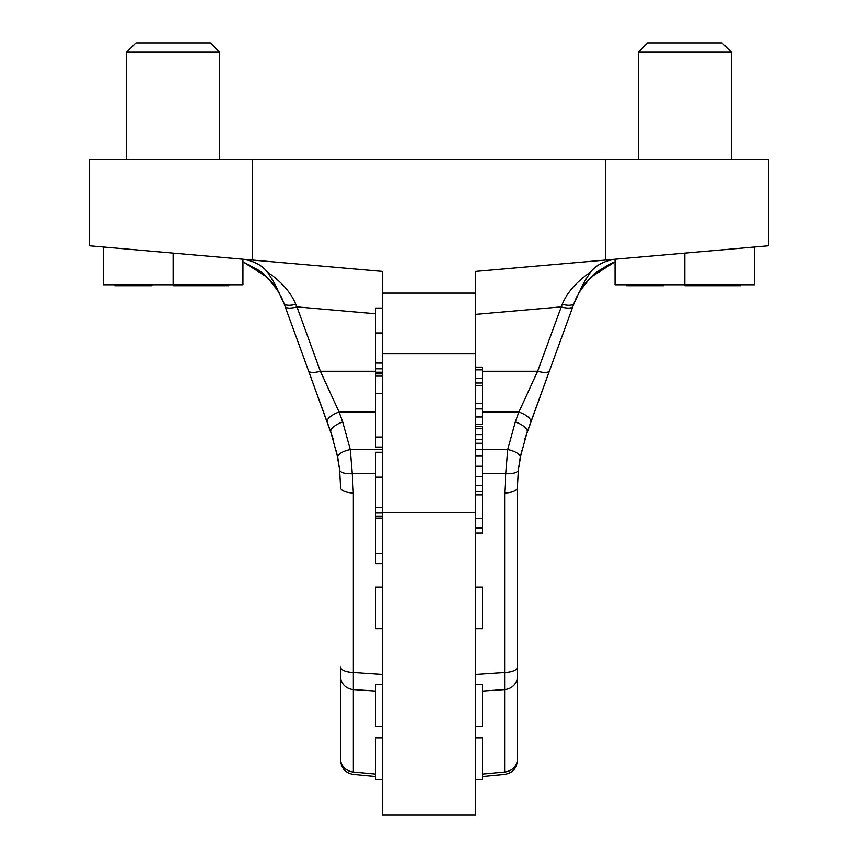 <?xml version="1.0" encoding="UTF-8"?>
<svg xmlns="http://www.w3.org/2000/svg" width="858" height="858" viewBox="0 0 858 858"><rect width="100%" height="100%" fill="white"/><g stroke="black" fill="none" stroke-linecap="round" stroke-linejoin="round"><path stroke-width="1.29" d="M605.769 159.191L605.769 260.028L475.514 271.418L475.514 353.593L382.486 353.593L382.486 271.418L89.414 245.785L89.414 159.191L768.586 159.191L768.586 245.785L605.769 260.028L758.858 246.632M578.925 292.739L584.105 284.867M589.896 278.185L593.854 274.453M597.297 271.643L610.113 263.889M610.124 263.878L612.451 262.838M575.053 300.708L575.793 298.981L575.053 300.708M598.777 270.549L585.735 282.808M590.54 277.531L591.334 276.759M593.779 274.528L596.878 271.975M578.882 292.814L581.091 289.157M579.676 291.441L574.077 303.239A13.953 5.169 20 0 1 574.077 303.249L572.94 306.36L574.077 303.239A13.953 5.169 -160 0 1 562.215 304.279L537.623 371.257L518.908 412.022L482.496 412.022M615.068 261.787L590.969 277.113L580.062 290.798M684.845 253.11L684.845 284.792L754.622 284.792L754.622 246.997L768.586 245.785M475.514 512.73L475.514 815.1L382.486 815.1L382.486 512.73L475.514 512.73L475.514 353.593M475.514 674.463L504.643 672.511A13.953 5.33 180 0 0 517.385 667.202L517.385 759.137A13.953 12.891 180 0 1 504.643 771.986C504.783 775.171 504.783 775.171 504.643 771.986L504.643 493.028L505.716 473.616A13.953 5.191 -173.7 0 0 518.371 469.841L517.385 487.709L517.385 667.202L517.385 487.269M518.436 469.208L521.653 450.664L518.436 469.208M549.174 371.664L524.86 438.931L542.363 390.379L527.198 432.024L520.227 457.432L518.371 469.841M475.514 314.382L561.046 306.896A13.953 4.676 -160 0 0 572.94 306.36L549.517 370.72A13.953 4.676 20 0 1 549.517 370.731L533.311 415.251M534.899 410.875L546.364 379.397M545.903 380.652L566.934 322.865L545.903 380.652M517.385 487.709A13.953 5.33 180 0 1 504.643 493.028M520.227 457.432A13.953 5.459 -169.3 0 0 507.732 449.517L505.716 473.616L482.496 473.616M527.198 432.024A13.953 5.427 -160 0 0 515.304 421.932L507.732 449.517L482.496 449.517M549.517 370.72A13.953 4.676 -160 0 1 537.623 371.257L482.496 371.257M545.366 382.142L530.812 422.115A13.953 5.427 -160 0 0 518.908 412.022L515.304 421.932M578.742 293.05L580.019 290.862C581.198 287.291 584.684 281.049 590.476 272.136C597.039 263.953 607.207 259.47 620.956 258.698M590.476 272.136C576.512 281.767 567.095 292.481 562.215 304.279M282.947 300.708L282.207 298.981L282.947 300.708M272.265 282.808L260.703 271.643M267.46 277.531L266.666 276.759M264.221 274.528L261.122 271.975M308.826 371.664L333.14 438.931L315.637 390.379L330.802 432.024L337.773 457.432L339.629 469.841A13.953 5.191 -6.3 0 0 352.284 473.616L353.357 493.028L353.357 771.986C353.217 775.171 353.217 775.171 353.357 771.986A13.953 12.891 0 0 1 340.615 759.137L340.615 676.737A13.953 12.891 0 0 0 353.357 689.585L375.504 691.065M312.098 380.652L291.066 322.865L312.098 380.652M99.142 246.632L237.044 258.698C250.74 259.438 260.907 263.921 267.524 272.136C273.284 280.984 276.769 287.226 277.981 290.862L283.923 303.239A13.953 5.169 -20 0 0 295.785 304.279L296.954 306.896A13.953 4.676 -20 0 1 285.06 306.36L283.923 303.239A13.953 5.169 160 0 0 283.923 303.249L308.483 370.72A13.953 4.676 160 0 0 308.483 370.731A13.953 4.676 -20 0 0 320.377 371.257L339.092 412.022L342.696 421.932L350.268 449.517L352.284 473.616L375.504 473.616M327.091 421.836L324.689 415.251M323.101 410.875L311.636 379.397M340.615 487.269L340.615 487.709A13.953 5.33 0 0 0 353.357 493.028M339.564 469.208L336.347 450.664L339.564 469.208M382.486 674.463L353.357 672.511A13.953 5.33 0 0 1 340.615 667.202L340.615 676.737M339.629 469.841L340.615 487.709M330.802 432.024A13.953 5.427 -20 0 1 342.696 421.932M308.483 370.72L327.188 422.115A13.953 5.427 -20 0 1 339.092 412.022L375.504 412.022M267.524 272.136C281.488 281.767 290.905 292.481 295.785 304.279M279.258 293.05L278.324 291.441M277.938 290.798L267.031 277.113L242.932 261.787L259.352 270.645L263.771 274.131L271.997 282.486L279.343 293.2M103.378 246.997L89.414 245.785L103.378 246.997L103.378 284.792L242.932 284.792L242.932 259.395M264.135 274.442L268.104 278.185M273.863 284.824L277.413 289.94M237.044 258.698L252.231 260.028L252.231 159.191M337.773 457.432A13.953 5.459 -10.7 0 1 350.268 449.517L382.486 449.517M382.486 353.593L382.486 512.73M375.504 779.665L382.486 779.665L375.504 779.665L375.504 737.805L382.486 737.805M382.486 628.85L375.504 628.85L375.504 586.99L382.486 586.99M382.486 726.2L375.504 726.2L375.504 684.341L382.486 684.341M382.486 308.054L375.504 308.054L375.504 332.958L382.486 332.958M382.486 363.052L375.504 363.052L375.504 332.958M382.486 368.79L375.504 368.79L375.504 363.052M382.486 372.211L375.504 372.211L375.504 368.79M382.486 373.852L375.504 373.852L375.504 372.211M382.486 393.672L375.504 393.672L375.504 373.852M382.486 376.126L375.504 376.126M382.486 447.039L375.504 447.039L375.504 393.672M382.486 437.012L375.504 437.012M382.486 518.018L375.504 518.018L375.504 452.22L382.486 452.22M382.486 477.123L375.504 477.123M382.486 507.217L375.504 507.217M382.486 512.955L375.504 512.955M382.486 516.377L375.504 516.377M382.486 563.631L375.504 563.631L375.504 518.018M382.486 553.603L375.504 553.603M475.514 737.805L482.496 737.805L482.496 779.665L475.514 779.665L482.496 779.665M475.514 586.99L482.496 586.99L482.496 628.85L475.514 628.85M475.514 684.341L482.496 684.341L482.496 726.2L475.514 726.2M475.514 426.212L482.496 426.212L482.496 533.011L475.514 533.011M475.514 518.436L482.496 518.436M475.514 528.11L482.496 528.11M475.514 494.819L482.496 494.819M475.514 494.326L482.496 494.326M475.514 491.537L482.496 491.537M475.514 485.521L482.496 485.521M475.514 476.533L482.496 476.533M475.514 466.184L482.496 466.184M475.514 456.081L482.496 456.081M475.514 449.195L482.496 449.195M475.514 443.243L482.496 443.243M475.514 439.596L482.496 439.596M475.514 434.577L482.496 434.577M475.514 428.442L482.496 428.442M475.514 426.641L482.496 426.641M475.514 369.862L482.496 369.862L482.496 424.399L475.514 424.399M475.514 378.603L482.496 378.603M475.514 367.138L482.496 367.138L482.496 369.862M475.514 416.956L482.496 416.956M475.514 408.901L482.496 408.901M475.514 403.453L482.496 403.453M475.514 385.725L482.496 385.725M475.514 382.99L482.496 382.99M126.63 52.199L219.669 52.199L210.36 42.9L135.939 42.9L126.63 52.199L126.63 159.191M731.37 52.199L722.061 42.9L647.64 42.9L638.331 52.199L731.37 52.199L731.37 159.191M173.155 253.11L173.155 284.792M684.845 284.792L615.068 284.792L615.068 259.395M173.23 284.792L173.23 285.725L176.684 285.725L176.684 284.792M185.821 284.792L185.821 285.725L176.684 285.725M187.655 284.792L187.655 285.725L185.821 285.725M188.964 284.792L188.964 285.725L187.655 285.725M189.811 284.792L189.811 285.725L188.964 285.725M189.972 284.792L189.811 285.725M212.934 284.792L212.934 285.725L189.972 285.725M193.286 284.792L193.286 285.725M193.586 284.792L193.586 285.725M194.434 284.792L194.434 285.725M201.641 284.792L201.641 285.725M203.518 284.792L203.518 285.725M203.85 284.792L203.85 285.725M211.057 284.792L211.057 285.725M225.128 284.792L225.128 285.725L212.934 285.725M220.731 284.792L220.731 285.725M228.871 284.792L228.871 285.725L225.729 285.725L225.729 284.792L225.128 285.725M150.064 284.792L150.064 285.725L114.961 285.725L114.961 284.792M151.995 284.792L151.995 285.725L150.064 285.725M137.902 284.792L137.902 285.725M139.5 284.792L139.5 285.725M141.023 284.792L141.023 285.725M143.211 284.792L143.211 285.725M144.112 284.792L144.112 285.725M144.476 284.792L144.476 285.725M130.748 284.792L130.748 285.725M133.065 284.792L133.065 285.725M136.272 284.792L136.272 285.725M117.267 284.792L117.267 285.725M119.938 284.792L119.938 285.725M122.63 284.792L122.63 285.725M124.946 284.792L124.946 285.725M127.263 284.792L127.263 285.725M701.672 284.792L701.672 285.725L684.931 285.725L684.931 284.792M688.384 284.792L688.384 285.725M697.522 284.792L697.522 285.725M699.356 284.792L699.356 285.725M700.654 284.792L700.654 285.725M701.512 284.792L701.512 285.725M724.635 284.792L724.635 285.725L701.672 285.725M704.986 284.792L704.986 285.725M705.287 284.792L705.287 285.725M706.134 284.792L706.134 285.725M713.341 284.792L713.341 285.725M715.218 284.792L715.218 285.725M715.551 284.792L715.551 285.725M722.758 284.792L722.758 285.725M736.818 284.792L736.818 285.725L724.635 285.725M732.421 284.792L732.421 285.725M737.43 284.792L736.818 285.725M737.387 284.792L737.387 285.725M740.572 284.792L740.572 285.725L737.43 285.725M661.765 284.792L661.765 285.725L626.651 285.725L626.651 284.792M663.695 284.792L663.695 285.725L661.765 285.725M649.603 284.792L649.603 285.725M651.19 284.792L651.19 285.725M652.724 284.792L652.724 285.725M654.911 284.792L654.911 285.725M655.812 284.792L655.812 285.725M656.166 284.792L656.166 285.725M642.449 284.792L642.449 285.725M644.766 284.792L644.766 285.725M647.972 284.792L647.972 285.725M628.968 284.792L628.968 285.725M631.638 284.792L631.638 285.725M634.33 284.792L634.33 285.725M636.647 284.792L636.647 285.725M638.963 284.792L638.963 285.725M382.486 293.104L475.514 293.104M482.496 774.077L504.643 771.986M482.496 691.065L504.643 689.585A13.953 12.891 180 0 0 517.385 676.737M510.413 687.901A13.953 12.891 0 0 1 504.697 689.585M347.587 687.901A13.953 12.891 180 0 0 353.303 689.585M375.504 313.771L296.954 306.896L320.377 371.257L375.504 371.257M375.504 774.077L353.357 771.986M577.08 296.203L574.077 303.239L577.091 296.192M482.496 776.479L504.74 774.377M504.643 774.388C512.473 773.026 516.72 768.393 517.385 760.488M545.398 382.024L559.545 343.179M542.503 390.004L537.687 403.228L542.503 390.004M532.582 417.256L530.812 422.104L532.582 417.256M574.206 302.895L576.05 298.38M578.657 293.2L586.003 282.486L598.648 270.645M283.794 302.895L281.95 298.38M312.634 382.132L298.455 343.179M315.508 390.025L320.409 403.485L315.508 390.025M325.418 417.256L313.363 384.127M353.357 774.388C345.527 773.026 341.28 768.393 340.615 760.488M280.909 296.192L283.923 303.239L280.92 296.203M353.26 774.377L375.504 776.479M219.669 159.191L219.669 52.199M638.331 52.199L638.331 159.191"/></g></svg>
